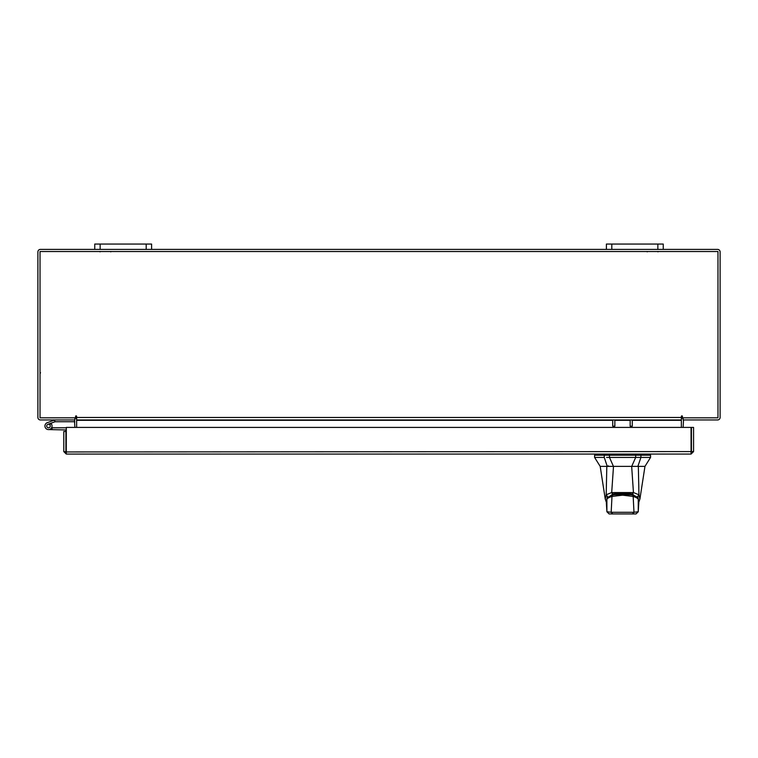<?xml version="1.0" encoding="UTF-8"?>
<svg xmlns="http://www.w3.org/2000/svg" width="758" height="758" viewBox="0 0 758 758"><rect width="100%" height="100%" fill="white"/><g stroke="black" fill="none" stroke-linecap="round" stroke-linejoin="round"><path stroke-width="1.14" d="M46.816 426.64A1.772 1.772 0 0 1 47.877 424.357L55.059 421.742L54.453 420.074L47.271 422.689A3.553 3.553 0 0 0 45.148 427.247A3.553 3.553 0 0 0 49.706 429.369A3.553 3.553 0 0 0 50.994 423.514L49.744 424.774A1.772 1.772 0 0 1 49.09 427.702A1.772 1.772 0 0 1 46.712 426.024M55.059 421.742L74.862 421.723M55.182 419.951A2.141 2.141 0 0 0 54.453 420.074M50.265 426.024A1.772 1.772 0 0 0 47.877 424.357M44.93 426.024A3.553 3.553 0 0 0 48.484 429.578L65.908 429.947L65.908 431.473L63.786 431.473L63.786 451.579L66.278 454.07L66.316 427.417L691.05 427.417L691.078 454.07L66.278 454.07L66.278 451.948L691.05 451.579L691.078 454.07L693.57 451.579L691.448 451.579L691.448 427.417L693.57 427.417L693.57 451.579M51.601 427.739A3.553 3.553 0 0 0 50.767 423.305M66.316 427.948A2.141 2.141 0 0 0 65.539 427.806L52.037 427.806L52.037 429.578M51.563 427.806L52.037 427.806M47.233 427.285A1.772 1.772 0 0 0 48.484 427.806M657.849 249.401L657.849 244.057L663.25 244.057L663.25 249.401L606.4 249.401L606.4 244.057L611.801 244.057L611.801 249.401M657.849 244.057L611.801 244.057M146.199 249.401L146.199 244.057L151.6 244.057L151.6 249.401L94.75 249.401L94.75 244.057L100.151 244.057L100.151 249.401M146.199 244.057L100.151 244.057M622.574 466.388L613.459 466.388L609.479 457.434L640.908 457.434L635.678 457.434L631.698 466.388L622.574 466.388M604.249 455.198L604.249 457.434L594.604 457.434L594.604 455.198L609.479 455.198L609.479 457.434L606.561 457.434M650.553 457.434L640.908 457.434L640.908 455.198L650.553 455.198L650.553 457.434L644.963 466.388L600.194 466.388L594.604 457.434M636.464 466.388L637.876 466.388L640.908 457.434M604.249 457.434L607.272 466.388L613.459 466.388L607.272 466.388M640.908 455.198L609.479 455.198M637.876 466.388L631.698 466.388M607.745 466.388L608.409 465.829M631.992 466.388L631.992 465.829M606.864 498.925L607.158 497.902L612.17 494.69L612.17 493.572M612.17 494.69L632.987 494.69L637.999 497.902L638.283 498.925M632.987 494.69L632.987 493.572M632.532 495.031L625.35 493.828L619.826 493.828L612.644 495.021L611.99 496.433L622.583 495.173L633.167 496.433L632.845 495.012C636.218 496.291 638.009 497.532 638.227 498.736L638.786 503.132L638.227 498.755M606.921 498.755L606.362 503.132L606.931 498.717L612.616 495.031M606.362 503.132L606.902 511.735L606.883 499.19C607.594 498.195 609.299 497.276 611.99 496.433L611.175 512.294L633.982 512.294L633.167 496.433C635.858 497.276 637.563 498.195 638.274 499.19L638.245 511.735L638.786 503.132M612.379 513.943L609.119 513.943L606.902 511.735L611.175 512.294L612.739 513.943L632.418 513.943L633.982 512.294L638.245 511.735L636.009 513.943L632.418 513.943M609.138 513.943L612.739 513.943M640.453 455.198L640.453 454.07L635.526 454.07L635.526 455.198M607.528 496.575L606.192 494.785L606.817 466.388M605.235 499.001L606.201 494.851M606.192 494.785L611.697 492.548L613.497 466.388M638.34 466.388L638.956 494.785L633.451 492.548L632.248 493.97L622.574 492.747L612.909 493.97L611.706 492.567L633.451 492.567L631.66 466.388M638.956 494.785L639.923 498.991M637.62 496.575L638.956 494.851M614.852 419.951L614.852 426.195L612.729 426.195L612.729 419.951M632.286 419.951L632.286 426.195L630.163 426.195L630.163 419.951M63.786 451.579L66.278 451.948M65.908 451.579L65.908 431.473M74.492 419.951L74.862 427.417M683.138 427.417L683.508 419.951M663.25 249.401L717.608 249.401A2.492 2.492 0 0 1 720.1 251.893L720.1 417.459A2.492 2.492 0 0 1 717.608 419.951L683.138 419.951L683.138 417.829A2.492 2.492 0 0 0 681.366 419.051M76.634 419.051A2.492 2.492 0 0 0 74.862 417.848L74.862 419.951L40.392 419.951A2.492 2.492 0 0 1 37.9 417.459L37.9 251.893A2.492 2.492 0 0 1 40.392 249.401L94.75 249.401M606.4 249.401L151.6 249.401M682.427 416.388A0.531 0.531 0 0 0 681.897 415.858A0.531 0.531 0 0 0 681.366 416.388L681.366 419.951L76.634 419.951L76.634 416.388A0.531 0.531 0 0 0 76.103 415.858A0.531 0.531 0 0 0 75.573 416.388L75.573 417.829L40.022 417.829L40.022 251.523L717.978 251.523L717.978 417.829L682.427 417.829L682.427 416.388A0.531 0.531 0 0 0 681.897 415.858A0.531 0.531 0 0 0 681.366 416.388M632.286 420.32L681.366 420.32L681.366 427.417M76.634 427.417L76.634 420.32L612.729 420.32M76.634 416.388A0.531 0.531 0 0 0 76.103 415.858A0.531 0.531 0 0 0 75.573 416.388M635.678 457.434L635.678 455.198M607.158 497.902L607.158 496.784M637.999 496.784L637.999 497.902M604.704 454.07L604.704 455.198M609.621 454.07L609.621 455.198M614.852 420.32L630.163 420.32M76.634 417.459L681.366 417.459M110.81 251.836L110.223 251.523L110.81 251.836M100.009 251.836L100.596 251.523L100.009 251.836M657.991 251.836L657.404 251.523M647.19 251.836L647.777 251.523M40.562 372.832L40.022 373.372M612.312 495.012L622.64 493.676L632.845 495.012M638.274 511.754L636.028 513.943M606.883 511.754L609.119 513.943M595.163 455.198L595.163 454.07M649.994 455.198L649.994 454.07M600.194 466.388L605.235 498.963L606.324 502.203M644.963 466.388L639.923 498.963L638.833 502.203"/></g></svg>
